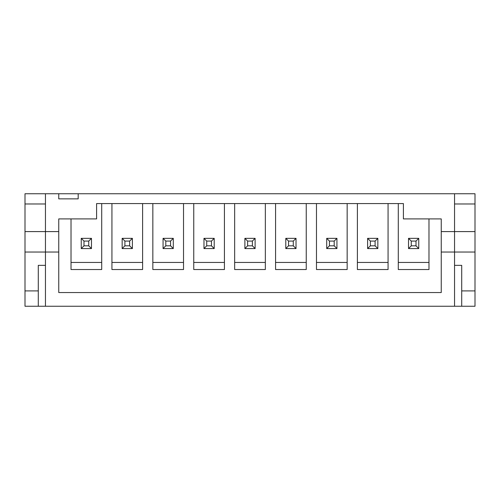 <?xml version="1.0" encoding="UTF-8"?>
<svg xmlns="http://www.w3.org/2000/svg" width="500" height="500" viewBox="0 0 500 500"><rect width="100%" height="100%" fill="white"/><g stroke="black" fill="none" stroke-linecap="round" stroke-linejoin="round"><path stroke-width="0.75" d="M224.431 203.569L224.431 262.456L193.75 262.456L193.75 203.569M265.344 203.569L265.344 262.456L234.656 262.456L234.656 203.569M306.25 203.569L306.25 262.456L275.569 262.456L275.569 203.569M347.156 203.569L347.156 262.456L316.475 262.456L316.475 203.569M388.069 203.569L388.069 262.456L357.388 262.456L357.388 203.569M475 231.594L454.544 231.594L454.544 306.25L454.544 265.344L461.706 265.344L461.706 306.25L475 306.25L475 193.75L454.544 193.75L454.544 231.594L441.25 231.594L441.25 218.906L428.975 218.906L428.975 262.456L398.294 262.456L398.294 203.569M193.75 262.456L193.75 269.538L224.431 269.538L224.431 262.456M234.656 262.456L234.656 269.538L265.344 269.538L265.344 262.456M275.569 262.456L275.569 269.538L306.25 269.538L306.25 262.456M316.475 262.456L316.475 269.538L347.156 269.538L347.156 262.456M357.388 262.456L357.388 269.538L388.069 269.538L388.069 262.456M398.294 262.456L398.294 269.538L428.975 269.538L428.975 262.456M152.844 203.569L152.844 262.456L183.525 262.456L183.525 203.569M183.525 262.456L183.525 269.538L152.844 269.538L152.844 262.456M111.931 203.569L111.931 262.456L142.613 262.456L142.613 203.569M142.613 262.456L142.613 269.538L111.931 269.538L111.931 262.456M38.294 290.906L25 290.906L25 306.25L38.294 306.25L38.294 265.344L45.456 265.344L45.456 306.25L45.456 193.75L25 193.75L25 252.044L58.75 252.044L58.75 292.544L441.25 292.544L441.25 231.594M461.706 306.25L38.294 306.25M454.544 193.75L45.456 193.75M441.25 218.906L403.406 218.906L403.406 203.569L96.594 203.569L96.594 218.906L58.75 218.906L58.75 231.594L25 231.594M101.706 262.456L101.706 269.538L71.025 269.538L71.025 262.456L101.706 262.456L101.706 203.569M71.025 262.456L71.025 218.906L58.75 218.906M58.75 231.594L58.75 252.044M58.75 193.75L58.75 198.863L78.181 198.863L78.181 193.75M475 252.044L441.25 252.044M25 290.906L25 252.044M45.456 203.975L25 203.975M475 290.906L461.706 290.906M475 203.975L454.544 203.975M81.25 238.344L91.475 238.344L91.475 248.569L81.25 248.569L81.25 238.344L83.987 241.081L83.987 245.825L88.737 245.825L88.737 241.081L83.987 241.081M91.475 238.344L88.737 241.081M83.987 245.825L81.25 248.569M91.475 248.569L88.737 245.825M122.156 238.344L132.387 238.344L132.387 248.569L122.156 248.569L122.156 238.344L124.9 241.081L124.9 245.825L129.644 245.825L129.644 241.081L124.9 241.081M132.387 238.344L129.644 241.081M124.9 245.825L122.156 248.569M132.387 248.569L129.644 245.825M163.069 238.344L173.294 238.344L173.294 248.569L163.069 248.569L163.069 238.344L165.806 241.081L165.806 245.825L170.556 245.825L170.556 241.081L165.806 241.081M173.294 238.344L170.556 241.081M165.806 245.825L163.069 248.569M173.294 248.569L170.556 245.825M203.975 238.344L214.206 238.344L214.206 248.569L203.975 248.569L203.975 238.344L206.719 241.081L206.719 245.825L211.462 245.825L211.462 241.081L206.719 241.081M214.206 238.344L211.462 241.081M206.719 245.825L203.975 248.569M214.206 248.569L211.462 245.825M244.887 238.344L255.113 238.344L255.113 248.569L244.887 248.569L244.887 238.344L247.625 241.081L247.625 245.825L252.375 245.825L252.375 241.081L247.625 241.081M255.113 238.344L252.375 241.081M247.625 245.825L244.887 248.569M255.113 248.569L252.375 245.825M285.794 238.344L296.025 238.344L296.025 248.569L285.794 248.569L285.794 238.344L288.538 241.081L288.538 245.825L293.281 245.825L293.281 241.081L288.538 241.081M296.025 238.344L293.281 241.081M288.538 245.825L285.794 248.569M296.025 248.569L293.281 245.825M326.706 238.344L336.931 238.344L336.931 248.569L326.706 248.569L326.706 238.344L329.444 241.081L329.444 245.825L334.194 245.825L334.194 241.081L329.444 241.081M336.931 238.344L334.194 241.081M329.444 245.825L326.706 248.569M336.931 248.569L334.194 245.825M367.612 238.344L377.844 238.344L377.844 248.569L367.612 248.569L367.612 238.344L370.356 241.081L370.356 245.825L375.1 245.825L375.1 241.081L370.356 241.081M377.844 238.344L375.1 241.081M370.356 245.825L367.612 248.569M377.844 248.569L375.1 245.825M408.525 238.344L418.75 238.344L418.75 248.569L408.525 248.569L408.525 238.344L411.262 241.081L411.262 245.825L416.012 245.825L416.012 241.081L411.262 241.081M418.75 238.344L416.012 241.081M411.262 245.825L408.525 248.569M418.75 248.569L416.012 245.825"/></g></svg>
